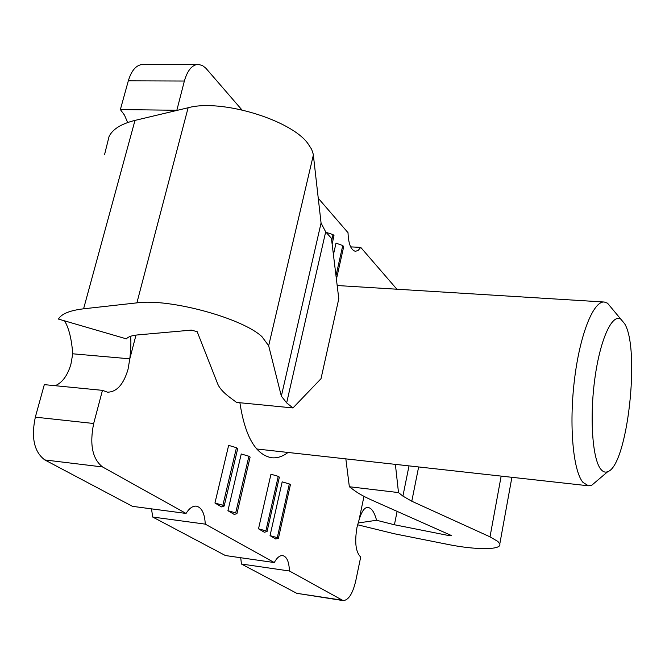 <?xml version="1.0" encoding="UTF-8"?>
<svg xmlns="http://www.w3.org/2000/svg" width="665" height="665" viewBox="0 0 665 665"><rect width="100%" height="100%" fill="white"/><g stroke="black" fill="none" stroke-linecap="round" stroke-linejoin="round"><path stroke-width="1" d="M345.842 458.875L349.349 486.738L398.493 492.574L402.907 496.115L411.793 501.227L490.014 536.838L497.894 541.46L499.789 544.003C501.909 550.146 475.433 550.063 447.346 544.319L394.254 533.746L357.587 524.776M349.349 486.738L354.079 490.271C358.526 493.571 364.628 496.938 372.383 500.371L451.635 535.624L449.141 535.633L394.412 524.751L376.565 520.271C374.337 511.967 371.386 507.703 367.728 507.478C364.503 507.279 361.585 511.526 358.984 520.213L356.989 527.345C354.503 542.283 355.733 552.174 360.704 557.029L355.733 580.961C352.691 593.754 348.485 600.304 343.115 600.595L289.408 570.986C289.092 561.825 286.873 556.696 282.75 555.583C279.807 555.308 276.981 557.627 274.263 562.548L225.418 555.541L152.692 517.038L205.252 524.128L274.263 562.548M104.588 154.48L109.043 136.574C112.585 129.209 121.23 123.815 134.995 120.398L188.12 107.755C220.78 98.661 290.455 119.65 307.704 143.258L311.636 149.292L313.257 154.214L321.07 223.024L325.675 231.877L331.428 238.311L338.793 298.751L321.004 378.709L292.966 407.944L286.657 402.882L281.345 396.124L268.668 345.767L262.027 336.748C242.692 318.236 169.608 298.219 136.89 302.866L83.582 308.809C69.808 310.447 61.429 313.872 58.445 319.075L126.408 338.867C128.071 336.781 131.886 335.459 137.846 334.902L191.37 330.123L197.181 331.685L217.638 383.763C219.367 388.069 223.432 392.608 229.824 397.387L236.557 402.416L292.966 407.944M64.588 320.863C68.911 328.136 71.629 339.108 72.734 353.797L129.808 358.817L128.037 369.316C123.582 384.403 116.749 392.026 107.539 392.184L102.46 390.355L44.314 384.636L35.328 417.154C31.022 437.761 34.189 452.025 44.838 459.939L132.485 506.339L186.05 513.438C189.309 508.243 192.75 505.807 196.366 506.148C201.761 507.495 204.729 513.496 205.252 524.128M72.734 353.797L70.939 364.112C67.647 375.426 62.402 382.624 55.195 385.708M318.261 198.245L348.019 232.684C348.452 243.98 350.937 250.198 355.492 251.32L358.202 250.373L360.729 247.38L396.872 289.209M241.91 109.883L205.884 68.229L202.459 65.519L198.212 64.38C192.085 64.796 187.472 70.34 184.363 81.03L176.799 110.448M102.46 390.355L93.682 423.497C89.451 444.503 92.41 458.991 102.568 466.963L186.05 513.438M248.901 456.24L241.245 453.971L227.929 510.703L234.255 514.444L236.956 513.638L250.123 457.079L248.901 456.24L235.701 512.89L236.956 513.638M288.045 452.458C282.65 456.547 277.197 458.318 271.694 457.753C255.668 454.843 245.069 436.506 239.899 402.741M236.449 447.703L228.635 445.375L214.945 503.014L221.495 506.888L224.18 506.032L237.713 448.567L236.449 447.703L222.875 505.259L224.18 506.032M333.423 254.662L336.016 243.141L342.749 245.543L343.705 246.624L336.415 279.217M267.056 531.559L264.321 532.249L258.51 528.808L270.963 474.212L278.253 476.348L279.375 477.121L267.056 531.559L265.9 530.87L278.253 476.348M278.411 538.317L275.667 538.966L270.04 535.633L282.176 481.851L289.325 483.945L290.414 484.685L278.411 538.317L277.288 537.653L289.325 483.945M326.116 232.368L333.024 234.587L334.013 235.693L332.126 244.03M198.212 64.38L142.734 64.455C136.317 64.862 131.512 70.324 128.32 80.831L120.365 109.567L124.513 115.153L127.647 122.543M176.624 110.265L120.365 109.567M151.512 508.866L152.692 517.038M343.115 600.595L296.756 593.313L241.412 564.011L240.747 557.744M130.556 336.299C131.163 341.02 130.914 348.526 129.808 358.817L135.993 335.102M235.701 512.89L227.929 510.703M222.875 505.259L214.945 503.014M360.729 247.38L350.638 246.873M289.408 570.986L241.412 564.011M358.078 522.989L376.565 520.271M398.493 492.574L395.384 464.37M258.51 528.808L265.9 530.87M270.04 535.633L277.288 537.653M335.991 275.726L342.749 245.543M331.694 240.472L333.024 234.587M597.32 480.529L591.8 485.209L588.392 485.791L582.964 482.374C573.105 470.97 568.941 425.401 574.427 380.072C579.813 334.678 593.371 300.863 604.261 302.026L607.519 303.182L620.902 319.258C612.249 313.182 600.246 339.034 594.917 378.127C589.498 417.13 592.382 458.75 600.661 469.049C602.847 471.859 605.208 472.732 607.744 471.668C627.452 465.658 640.495 349.175 624.61 323.68L620.902 319.258M268.668 345.767L313.365 155.003M358.984 520.213L363.979 496.339M136.89 302.866L188.12 107.755M83.582 308.809L134.995 120.398M184.363 81.03L128.32 80.831M102.568 466.963L44.838 459.939M93.682 423.497L35.328 417.154M321.07 223.024L281.345 396.124M325.675 231.877L286.657 402.882M449.141 535.633L449.365 534.477M394.412 524.751L397.121 511.335M341.76 600.129L296.756 593.313M490.014 536.838L501.161 476.107M418.642 466.955L411.793 501.227M409 465.882L402.907 496.115M499.789 544.003L511.9 477.304M337.18 285.526L604.261 302.026M256.715 448.983L588.392 485.791M607.744 471.668L591.8 485.209"/></g></svg>
